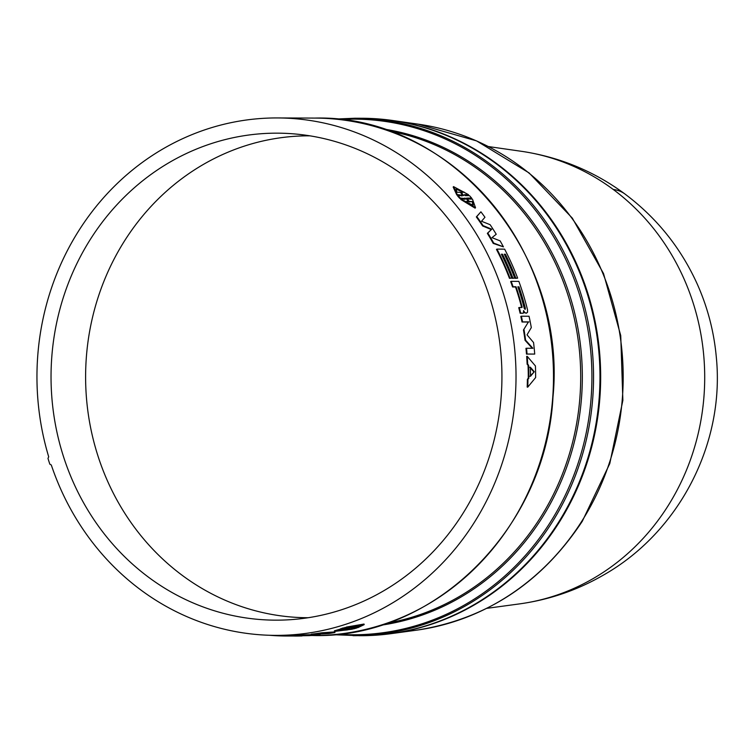 <?xml version="1.0" encoding="UTF-8"?>
<svg xmlns="http://www.w3.org/2000/svg" width="754" height="754" viewBox="0 0 754 754"><rect width="100%" height="100%" fill="white"/><g stroke="black" fill="none" stroke-linecap="round" stroke-linejoin="round"><path stroke-width="1.13" d="M486.792 608.346L519.723 603.869A228.17 211.252 -89.8 0 0 521.174 603.662A228.17 211.252 -89.8 0 0 704.048 395.388A228.17 211.252 -89.8 0 0 613.219 189.442A228.17 211.252 -89.8 0 0 522.918 151.526A228.17 211.252 -89.8 0 0 521.448 151.309L488.545 146.578M361.769 118.265A258.716 239.536 90.2 0 1 392.872 120.527A258.716 239.536 90.2 0 1 599.92 397.283A258.716 239.536 90.2 0 1 390.921 633.671A258.716 239.536 90.2 0 1 359.799 635.697M353.032 635.669A258.716 239.536 90.2 0 0 592.804 397.254A258.716 239.536 90.2 0 0 355.002 118.237L361.42 118.265A258.716 239.536 90.2 0 1 599.232 397.283A258.716 239.536 90.2 0 1 359.46 635.688L333.014 634.689M482.617 225.964A258.716 239.536 -89.8 0 0 476.339 216.926L480.911 211.817L476.782 216.549A259.329 240.102 90.2 0 1 483.078 225.606L482.617 225.964L491.288 229.546L491.749 229.197L483.078 225.606M487.348 233.354L487.819 233.024A259.329 240.102 90.2 0 1 493.71 243.08L503.427 246.869L493.22 243.401A258.716 239.536 -89.8 0 0 487.348 233.354L491.288 229.546M522.852 313.268L520.119 313.259A258.716 239.536 -89.8 0 0 518.743 307.66L519.289 307.491A259.329 240.102 90.2 0 1 520.665 313.108L522.852 313.268M513.106 286.765L516.038 286.774A259.329 240.102 90.2 0 1 522.079 306.944L521.532 307.114A258.716 239.536 -89.8 0 0 515.51 286.982L512.579 286.972A258.716 239.536 -89.8 0 0 510.665 281.553L511.184 281.336A259.329 240.102 90.2 0 1 513.106 286.765L512.579 286.972M526.292 313.117L524.237 312.646L526.575 313.08L527.574 312.184L527.517 309.762A259.329 240.102 -89.8 0 0 518.856 281.365L511.184 281.336M528.611 365.228A259.329 240.102 90.2 0 1 528.827 378.244L527.951 379.281A259.329 240.102 90.2 0 1 527.762 387.132L527.197 387.104A258.716 239.536 -89.8 0 0 527.385 379.281L528.271 378.244A258.716 239.536 -89.8 0 0 528.045 365.256L527.121 364.21A258.716 239.536 -89.8 0 0 526.669 356.397L527.235 356.35A259.329 240.102 90.2 0 1 527.687 364.182L528.611 365.228L528.045 365.256M517.649 278.132A259.329 240.102 -89.8 0 0 504.624 249.14L496.952 249.112A259.329 240.102 90.2 0 1 509.977 278.103L511.787 278.103A259.329 240.102 -89.8 0 0 501.353 254.202L502.475 254.211A259.329 240.102 90.2 0 1 512.909 278.113L514.718 278.122A259.329 240.102 -89.8 0 0 504.285 254.221L505.406 254.221A259.329 240.102 90.2 0 1 515.84 278.122L517.649 278.132L515.321 278.358A258.716 239.536 -89.8 0 0 504.907 254.513L504.426 254.503M514.718 278.122L512.39 278.339A258.716 239.536 -89.8 0 0 501.985 254.494L501.495 254.494M511.787 278.103L509.459 278.33A258.716 239.536 -89.8 0 0 496.462 249.404L496.952 249.112M532.315 348.339L525.029 340.271A258.716 239.536 -89.8 0 0 523.483 329.969L528.365 322.033L522.013 322.005A258.716 239.536 -89.8 0 0 520.826 316.36L521.372 316.218A259.329 240.102 90.2 0 1 522.56 321.883L522.013 322.005M527.055 354.031L534.718 354.069L526.49 354.088A258.716 239.536 -89.8 0 0 525.962 348.32L526.528 348.254A259.329 240.102 90.2 0 1 527.055 354.031L526.49 354.088M464.898 199.461L464.106 198.462L459.799 198.443L457.659 196.04L458.055 195.616L460.204 198.029L464.106 198.462M461.966 196.059L460.986 195.079L456.849 195.06L453.173 187.058L453.559 186.615L457.244 194.636L456.849 195.06M464.511 198.048L465.303 199.047L461.165 199.028L475.52 207.746L472.438 199.075L468.291 199.056L467.329 198.057L471.636 198.076L469.488 195.663L465.18 195.644L464.379 194.664L468.517 194.683L464.728 195.097M471.636 198.076L467.725 198.481M475.52 207.746L475.086 208.142L460.751 199.452L461.165 199.028M37.7 356.35A258.716 239.536 90.2 0 1 277.472 117.944A258.716 239.536 90.2 0 1 515.274 396.962A258.716 239.536 90.2 0 1 275.502 635.377A258.716 239.536 90.2 0 1 51.3 465.001L49.821 464.153A259.932 240.667 -89.8 0 1 47.983 458.394L48.699 456.82A258.716 239.536 90.2 0 1 37.7 356.35M501.231 395.775A243.495 225.446 90.2 0 1 290.036 619.713A243.495 225.446 90.2 0 1 51.743 357.547A243.495 225.446 90.2 0 1 291.873 133.722A243.495 225.446 90.2 0 1 501.231 395.775M307.773 617.724L308.122 617.724A240.95 223.09 90.2 0 1 307.773 617.724A240.95 223.09 90.2 0 1 86.305 357.867A240.95 223.09 90.2 0 1 309.602 135.833A240.95 223.09 90.2 0 1 309.951 135.833L309.602 135.833M342.193 628.808L346.51 628.817L341.034 629.128L334.474 631.447L352.307 629.166L348.169 629.147L353.626 628.845L356.633 628.044L352.325 628.025L353.654 627.686L357.792 627.696L364.182 624.632L346.52 627.658L350.657 627.667L349.517 628.016L345.2 627.997L342.193 628.808L342.062 628.214L346.463 627.413M346.52 627.658L346.378 627.064L364.022 624.048L364.182 624.632M334.474 631.447L334.371 630.844L342.137 628.534M311.242 634.171A258.716 239.536 -89.8 0 0 321.638 632.813L334.87 631.909L334.964 632.512L321.713 633.417A259.329 240.102 90.2 0 1 311.298 634.774L311.242 634.171M319.922 634.067L320.035 634.689A259.329 240.102 -89.8 0 1 309.31 635.622L302.052 635.754M302.948 634.896L302.985 635.499A259.329 240.102 90.2 0 1 291.968 635.99L291.958 635.377A258.716 239.536 -89.8 0 0 302.948 634.896L311.289 634.661M341.034 629.128L340.912 628.534M345.2 627.997L345.068 627.413M285.521 635.415L285.512 636.018L293.174 636.018M285.512 636.018A259.329 240.102 90.2 0 1 269.301 635.264M321.638 632.813L321.713 633.417M302.985 635.499L313.636 635.188L311.298 634.774M302.052 635.952A259.329 240.102 -89.8 0 1 295.596 636.056L291.968 635.99M334.964 632.512A259.329 240.102 -89.8 0 1 328.584 633.567L317.651 634.189L320.035 634.689M468.517 194.683L453.559 186.615M457.244 194.636L460.986 195.079M461.391 194.655L462.372 195.635L458.055 195.616M528.365 322.033L523.483 329.969M524.039 329.856A259.329 240.102 90.2 0 1 525.585 340.177L525.029 340.271M525.585 340.177L532.88 348.273L526.528 348.254M534.718 354.069A259.329 240.102 -89.8 0 0 533.549 342.514L527.027 334.851L531.306 327.604A259.329 240.102 -89.8 0 0 529.035 316.246L521.372 316.218M522.56 321.883L528.912 321.901M505.406 254.221L504.907 254.513M515.84 278.122L515.321 278.358M509.977 278.103L509.459 278.33M502.475 254.211L501.985 254.494M512.909 278.113L512.39 278.339M527.121 364.21L527.687 364.182M528.827 378.244L528.271 378.244M527.951 379.281L527.385 379.281M527.762 387.132L535.623 377.575A259.329 240.102 -89.8 0 0 535.425 365.954L527.235 356.35M520.119 313.259L520.665 313.108M523.399 313.117L523.559 310.61L524.784 312.495M516.038 286.774L515.51 286.982M522.004 307.5L522.079 306.944L522.004 307.5L519.289 307.491M487.819 233.024L491.749 229.197M493.71 243.08L493.22 243.401M503.427 246.869A259.329 240.102 -89.8 0 0 500.119 240.875L491.976 237.651L496.226 234.258A259.329 240.102 -89.8 0 0 490.119 224.692L481.504 221.252L484.954 217.265A259.329 240.102 -89.8 0 0 480.911 211.817M358.932 626.828L355.709 626.819L351.062 628.025L354.578 626.81L351.355 626.8L360.949 625.537L358.932 626.828L358.781 626.244L360.553 625.33M348.056 628.827L344.22 629.892L347.443 629.901L337.773 630.853L339.865 629.873L348.056 628.827M464.483 192.308L461.269 192.298L463.635 195.644L460.128 192.289L456.905 192.279L456.085 188.792L464.483 192.308M466.057 198.048L469.469 201.507L472.692 201.516L473.229 205.295L465.114 201.488L468.338 201.497L465.906 198.208M530.326 367.179L534.275 371.75L530.477 376.303A259.329 240.102 -89.8 0 0 530.326 367.179M518.969 286.784A259.329 240.102 90.2 0 1 525.35 308.282L525.142 309.47L524.219 308.282A259.329 240.102 -89.8 0 0 517.847 286.784L518.441 286.991A258.716 239.536 90.2 0 1 524.803 308.443L525.35 308.282M354.493 626.499L355.558 626.225L355.709 626.819M355.558 626.225L358.781 626.244M354.578 626.81L353.946 626.225M344.21 629.844L338.367 630.429M461.373 193.41L461.269 192.298M463.522 192.308L455.925 189.047M469.469 201.507L469.054 201.912L467.782 200.677M472.692 201.516L469.054 201.912M468.338 201.497L465.604 201.902M472.277 201.931L472.994 205.465M534.275 371.75L529.911 376.303M529.76 367.207L533.709 371.769M517.913 286.991L518.441 286.991M613.219 189.442A228.519 71.328 -53.4 0 1 624.943 194.004C656.508 217.642 680.513 247.435 696.941 283.381C707.516 306.859 713.972 331.421 716.3 357.066C725.028 443.531 679.09 532.286 603.454 575.076C577.856 589.882 550.429 599.411 521.174 603.662M392.872 120.527L418.263 124.174A255.135 236.219 90.2 0 1 622.446 397.104A255.135 236.219 90.2 0 1 581.56 521.589A255.135 236.219 90.2 0 1 416.34 630.212L390.921 633.671M339.602 119.556A257.821 238.716 90.2 0 1 591.174 397.188A257.821 238.716 90.2 0 1 337.651 634.237M382.58 128.859A250.479 231.912 90.2 0 1 581.607 396.595A250.479 231.912 90.2 0 1 380.695 625.255M386.802 623.247A249.583 231.082 -89.8 0 0 579.977 396.529A249.583 231.082 -89.8 0 0 388.678 130.923M552.748 397.104A258.716 239.536 90.2 0 1 312.976 635.518C434.643 638.977 546.169 528.045 552.974 397.094C567.479 252.533 449.808 114.448 314.946 118.086A258.716 239.536 90.2 0 1 552.748 397.104M522.918 151.526C560.467 157.369 594.472 171.535 624.943 194.004M418.263 124.174L476.622 140.913L529.101 172.939L572.324 218.132L603.53 273.551L620.74 335.615L622.87 400.336L609.788 463.569L582.314 521.25C541.513 582.965 486.189 619.288 416.34 630.212M314.946 118.086L277.472 117.944M355.002 118.237L334.974 119.066M312.976 635.518L310.987 635.509M291.958 635.434L275.502 635.377M526.028 313.23L526.575 313.08"/></g></svg>
